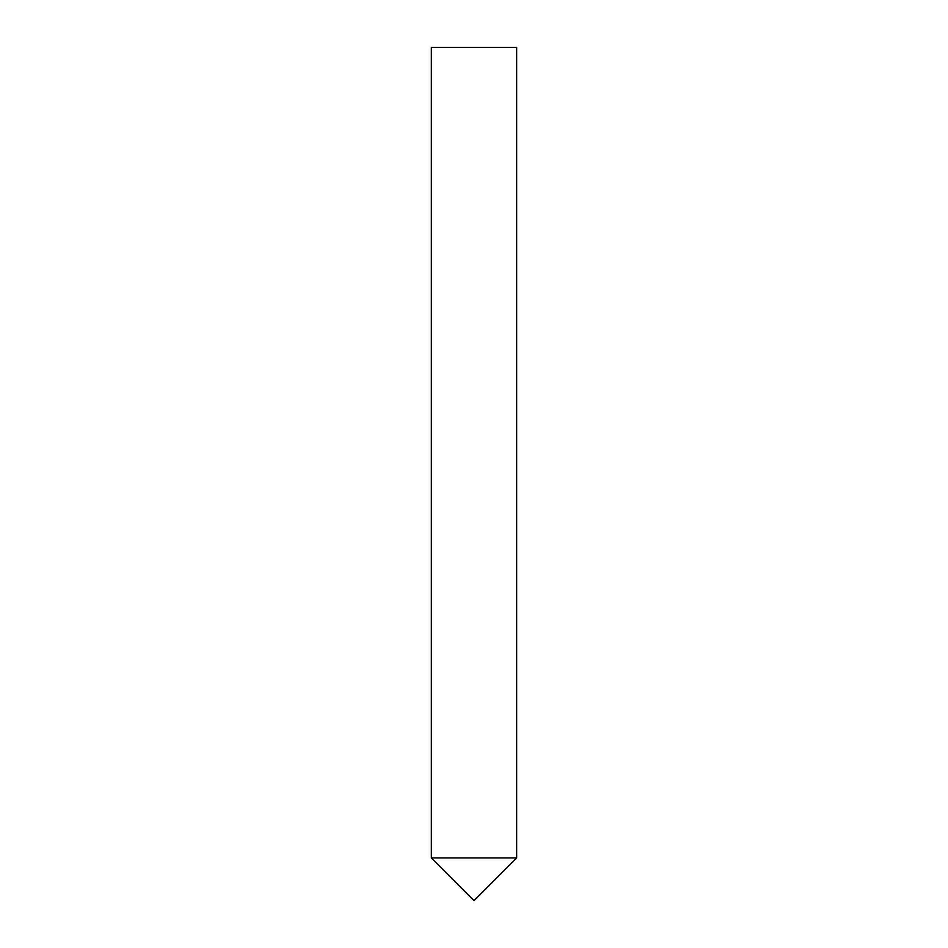 <?xml version="1.0" encoding="UTF-8"?>
<svg xmlns="http://www.w3.org/2000/svg" width="948" height="948" viewBox="0 0 948 948"><rect width="100%" height="100%" fill="white"/><g stroke="black" fill="none" stroke-linecap="round" stroke-linejoin="round"><path stroke-width="0.71" stroke-dasharray="4.74 3.56" d="M474 857.94L516.66 857.94L474 857.94M516.66 47.4L431.34 47.4"/><path stroke-width="1.42" d="M516.66 857.94L431.34 857.94L516.66 857.94L516.66 47.4L431.34 47.4L431.34 857.94L474 900.6L516.66 857.94"/></g></svg>
